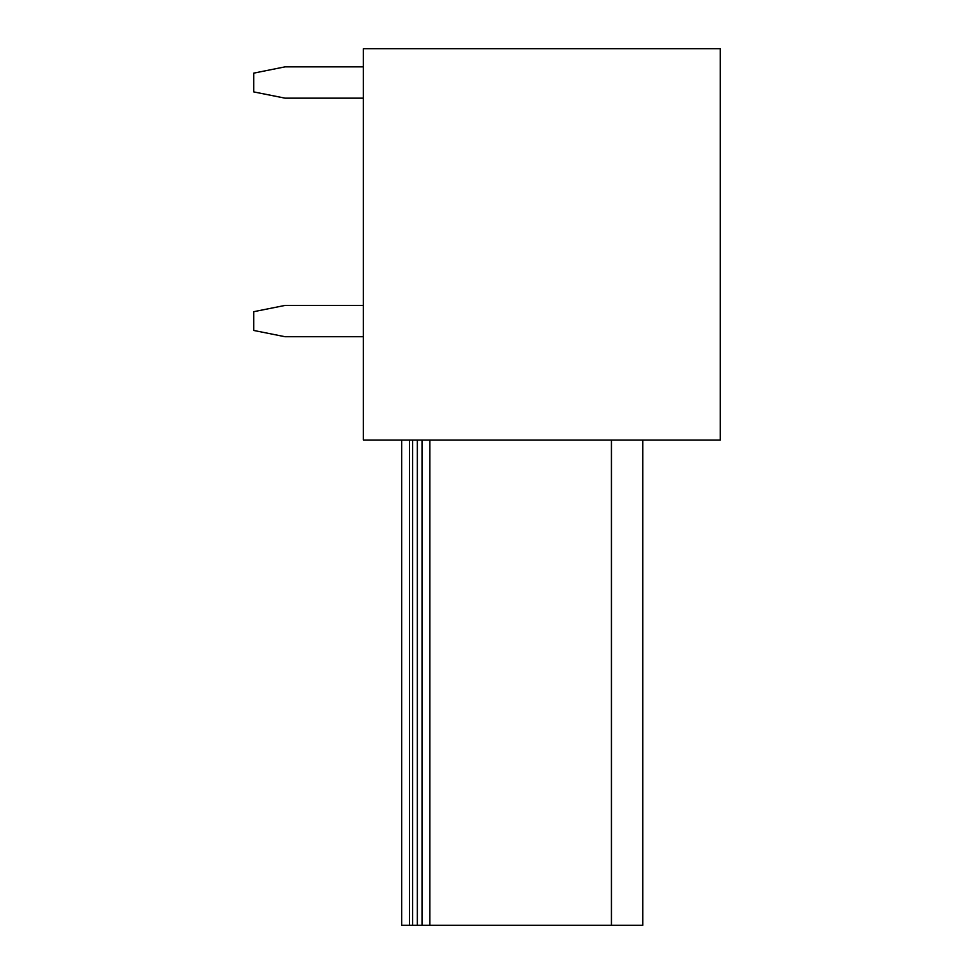 <?xml version="1.0" encoding="UTF-8"?>
<svg xmlns="http://www.w3.org/2000/svg" width="974" height="974" viewBox="0 0 974 974"><rect width="100%" height="100%" fill="white"/><g stroke="black" fill="none" stroke-linecap="round" stroke-linejoin="round"><path stroke-width="1.46" d="M363.339 440.041L720.236 440.041L720.236 48.7L363.339 48.7L363.339 440.041M642.755 440.041L642.755 925.3L611.441 925.3L611.441 440.041M422.034 440.041L422.034 925.3L412.647 925.3L412.647 440.041M417.347 925.3L417.347 440.041M422.034 925.3L429.863 925.3L429.863 440.041M611.441 925.3L429.863 925.3M401.69 440.041L401.69 925.3L412.647 925.3M363.339 66.853L285.065 66.853L253.764 73.123L253.764 91.909L285.065 98.167L363.339 98.167M363.339 305.422L285.065 305.422L253.764 311.68L253.764 330.466L285.065 336.724L363.339 336.724M409.518 925.3L409.518 440.041"/></g></svg>

